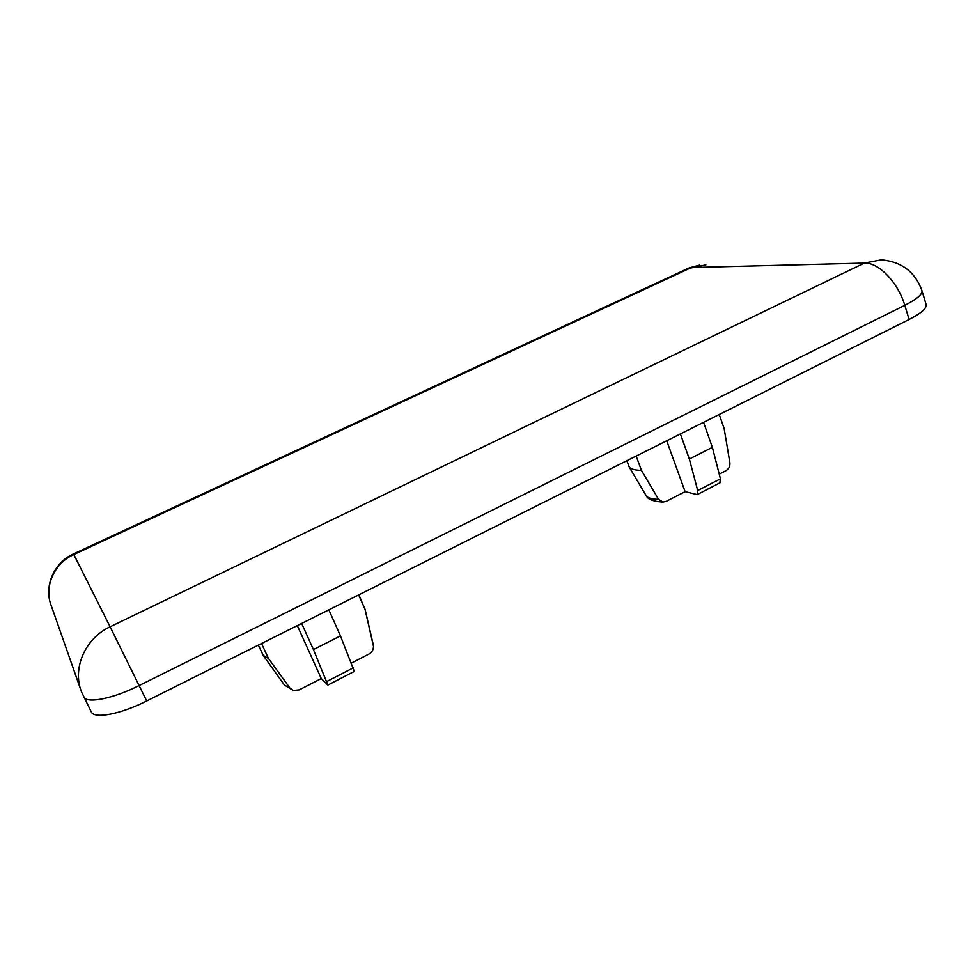 <?xml version="1.0" encoding="UTF-8"?>
<svg xmlns="http://www.w3.org/2000/svg" width="975" height="975" viewBox="0 0 975 975"><rect width="100%" height="100%" fill="white"/><g stroke="black" fill="none" stroke-linecap="round" stroke-linejoin="round"><path stroke-width="1.46" d="M146.713 700.964L110.102 626.791C85.252 638.223 71.979 668.46 81.547 691.994L91.26 711.872C94.136 719.245 120.595 714.236 146.713 700.964L909.114 319.483C921.156 313.292 926.835 308.332 926.14 304.602L921.96 290.672C915.22 272.025 901.704 261.739 881.4 259.825L864.338 263.092L691.385 267.552L73.82 554.543L110.102 626.791L864.338 263.092C878.365 262.117 898.17 282.445 904.8 305.333C916.89 299.167 922.606 294.279 921.96 290.672M358.666 594.908L365.101 609.631L373.291 645.487M358.91 594.787L365.101 609.631M328.855 609.826L340.446 635.883L313.438 649.569L327.893 685.059L321.275 678.551L299.301 689.837L293.353 690.495L284.286 684.877M301.653 623.439L313.438 649.569M354.315 671.434L340.446 635.883M351.548 663L368.879 654.103C371.877 652.409 373.401 649.911 373.437 646.596M646.596 496.263L646.193 495.678C647.961 498.042 652.068 499.261 658.552 499.322L662.951 502.052L666.291 501.321L685.108 491.668L697.21 494.605L697.722 490.523L720.452 478.822L719.83 482.942M720.452 478.822L712.372 447.342L689.349 459.006L697.722 490.523M658.552 499.322L641.428 470.34C635.273 470.279 631.227 469.219 629.277 467.159L646.193 495.678M703.56 422.333L712.372 447.342M680.379 433.936L689.349 459.006M636.163 456.056L641.428 470.34M626.876 460.7L629.277 467.159M261.544 643.512L268.405 658.369L263.299 655.493L258.351 645.109M293.353 690.495L290.002 688.155L268.405 658.369M719.245 474.13L725.912 470.706C728.849 468.987 730.178 466.342 729.897 462.772L724.169 428.634L719.245 414.485M666.729 440.773L685.108 491.668M297.314 625.609L321.275 678.551M373.096 643.987L365.028 609.095M353.486 667.753L326.881 681.452M909.114 319.483L904.8 305.333L139.132 685.547C112.881 698.77 86.422 703.974 83.679 696.832M51.309 605.816C43.68 586.987 54.112 563.258 73.82 554.543L73.491 553.922C53.893 562.587 43.558 586.499 51.309 605.816L80.706 689.605M73.503 553.91L687.46 268.698L705.888 264.883M290.002 688.155L284.505 685.181L263.299 655.493M354.413 671.361L327.893 685.059M720.147 482.71L697.21 494.605M662.951 502.052C653.555 501.516 648.009 499.456 646.328 495.873M699.611 265.09L689.106 267.93"/></g></svg>
